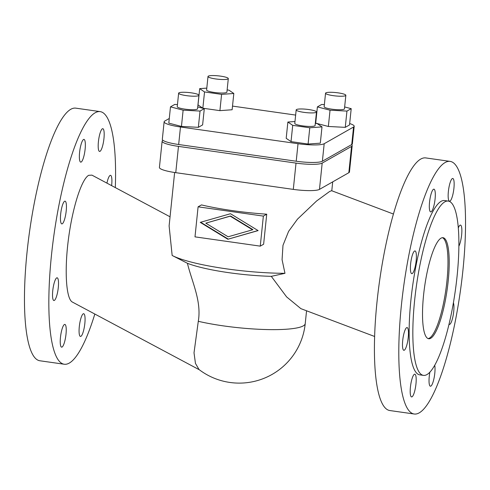 <?xml version="1.0" encoding="UTF-8"?>
<svg xmlns="http://www.w3.org/2000/svg" width="490" height="490" viewBox="0 0 490 490"><rect width="100%" height="100%" fill="white"/><g stroke="black" fill="none" stroke-linecap="round" stroke-linejoin="round"><path stroke-width="0.73" d="M393.421 214.032L331.632 190.708L329.66 191.455L316.613 200.974L297.485 219.146L288.598 231.372L282.987 245.325L282.075 259.688L284.972 273.316L271.289 276.342L286.619 296.909L300.878 308.645L374.623 336.483M271.289 276.342A66.34 10.97 -174.1 0 1 187.419 263.289C191.902 281.836 201.764 301.264 198.291 321.305L194.016 352.818L195.461 363.421L199.056 369.558A66.34 66.34 0 0 0 305.233 323.59L306.556 310.789M174.63 172.505L169.111 225.915L172.155 255.462A79.098 13.077 -174.1 0 0 284.972 273.316M198.095 206.823L201.464 204.912A79.098 13.077 5.9 0 0 266.725 214.191L263.626 244.228L260.257 246.139L263.363 216.102L198.095 206.823L194.996 236.86L260.257 246.139M450.132 161.388L425.755 157.921A127.578 28.402 98.1 0 0 377.031 301.711A127.578 28.402 98.1 0 0 389.826 410.54L414.209 414.007A127.578 28.402 -81.9 0 1 401.408 305.178A127.578 28.402 -81.9 0 1 445.104 162.539A127.578 28.402 -81.9 0 1 450.132 161.388A127.578 28.402 -81.9 0 1 462.928 270.217A127.578 28.402 -81.9 0 1 414.209 414.007M458.873 246.213A11.484 2.554 98.1 0 0 461.635 234.888A11.484 2.554 98.1 0 0 460.484 225.094A11.484 2.554 98.1 0 0 458.303 227.954M449.005 324.313A11.484 2.554 98.1 0 0 449.33 324.46A11.484 2.554 98.1 0 0 453.716 311.524A11.484 2.554 98.1 0 0 453.415 302.747M453.918 188.27A11.484 2.554 98.1 0 0 452.766 178.476A11.484 2.554 98.1 0 0 448.381 191.412A11.484 2.554 98.1 0 0 449.532 201.212A11.484 2.554 98.1 0 0 453.918 188.27M429.883 372.167A11.484 2.554 98.1 0 0 429.258 376.424A11.484 2.554 98.1 0 0 430.41 386.218A11.484 2.554 98.1 0 0 434.795 373.276A11.484 2.554 98.1 0 0 434.716 365.283M429.546 202.119A11.484 2.554 98.1 0 0 430.698 211.913A11.484 2.554 98.1 0 0 435.083 198.971A11.484 2.554 98.1 0 0 433.932 189.177A11.484 2.554 98.1 0 0 429.546 202.119M415.961 383.982A11.484 2.554 98.1 0 0 414.81 374.182A11.484 2.554 98.1 0 0 410.424 387.125A11.484 2.554 98.1 0 0 411.576 396.918A11.484 2.554 98.1 0 0 415.961 383.982M410.626 263.871A11.484 2.554 98.1 0 0 411.778 273.671A11.484 2.554 98.1 0 0 416.163 260.729A11.484 2.554 98.1 0 0 415.012 250.935A11.484 2.554 98.1 0 0 410.626 263.871M402.707 340.507A11.484 2.554 98.1 0 0 403.858 350.301A11.484 2.554 98.1 0 0 408.244 337.359A11.484 2.554 98.1 0 0 407.092 327.565A11.484 2.554 98.1 0 0 402.707 340.507M442.421 237.687A51.033 11.362 -81.9 0 1 446.28 286.724A51.033 11.362 -81.9 0 1 429.461 338.112A51.033 11.362 -81.9 0 1 428.076 338.584M441.037 238.158A51.033 11.362 -81.9 0 1 443.052 237.699A51.033 11.362 -81.9 0 1 447.682 285.517A51.033 11.362 -81.9 0 1 430.692 338.284A51.033 11.362 -81.9 0 1 428.677 338.743A51.033 11.362 -81.9 0 1 424.046 290.931A51.033 11.362 -81.9 0 1 441.037 238.158M444.791 201.862A88.029 19.6 98.1 0 0 415.477 292.891A88.029 19.6 98.1 0 0 423.47 375.377A88.029 19.6 98.1 0 0 426.943 374.58A88.029 19.6 98.1 0 0 456.251 283.557A88.029 19.6 98.1 0 0 448.258 201.071A88.029 19.6 98.1 0 0 444.791 201.862M423.47 375.377L419.777 374.85A88.029 19.6 -81.9 0 1 411.784 292.365A88.029 19.6 -81.9 0 1 441.092 201.341A88.029 19.6 -81.9 0 1 444.565 200.545L448.258 201.071M170.054 216.8L91.924 175.126L88.684 175.31C81.505 179.242 72.416 207.95 68.404 239.365C64.325 270.786 66.101 298.882 72.361 302.054L199.393 369.809M100.174 111.622L75.791 108.149A127.578 28.402 98.1 0 0 70.762 109.301A127.578 28.402 98.1 0 0 27.073 251.94A127.578 28.402 98.1 0 0 39.868 360.769L64.245 364.235A127.578 28.402 -81.9 0 1 51.45 255.406A127.578 28.402 -81.9 0 1 100.174 111.622A127.578 28.402 -81.9 0 1 115.309 187.596M111.616 185.63A11.484 2.554 98.1 0 0 111.671 185.116A11.484 2.554 98.1 0 0 110.52 175.322A11.484 2.554 98.1 0 0 106.936 183.131M98.417 141.647A11.484 2.554 98.1 0 0 99.568 151.441A11.484 2.554 98.1 0 0 103.954 138.499A11.484 2.554 98.1 0 0 102.802 128.705A11.484 2.554 98.1 0 0 98.417 141.647M79.3 326.652A11.484 2.554 98.1 0 0 80.452 336.446A11.484 2.554 98.1 0 0 84.837 323.504A11.484 2.554 98.1 0 0 83.686 313.71A11.484 2.554 98.1 0 0 79.3 326.652M85.119 149.205A11.484 2.554 98.1 0 0 83.968 139.405A11.484 2.554 98.1 0 0 79.588 152.347A11.484 2.554 98.1 0 0 80.74 162.141A11.484 2.554 98.1 0 0 85.119 149.205M60.466 337.359A11.484 2.554 98.1 0 0 61.617 347.153A11.484 2.554 98.1 0 0 66.003 334.211A11.484 2.554 98.1 0 0 64.852 324.417A11.484 2.554 98.1 0 0 60.466 337.359M60.668 214.106A11.484 2.554 98.1 0 0 61.82 223.899A11.484 2.554 98.1 0 0 66.205 210.957A11.484 2.554 98.1 0 0 65.054 201.163A11.484 2.554 98.1 0 0 60.668 214.106M52.749 290.735A11.484 2.554 98.1 0 0 53.9 300.529A11.484 2.554 98.1 0 0 58.285 287.593A11.484 2.554 98.1 0 0 57.134 277.793A11.484 2.554 98.1 0 0 52.749 290.735M345.848 95.311L344.452 108.829A10.204 1.69 -174.1 0 1 344.151 109.178A10.204 1.69 -174.1 0 1 332.973 109.325A10.204 1.69 -174.1 0 1 324.147 106.728L325.544 93.21A10.204 1.69 5.9 0 0 334.37 95.807A10.204 1.69 5.9 0 0 345.548 95.66A10.204 1.69 5.9 0 0 345.848 95.311A10.204 1.69 5.9 0 0 337.022 92.714A10.204 1.69 5.9 0 0 325.844 92.861A10.204 1.69 5.9 0 0 325.544 93.21M296.481 109.546A10.204 1.69 5.9 0 0 296.18 109.895A10.204 1.69 5.9 0 0 305.007 112.498A10.204 1.69 5.9 0 0 316.185 112.345A10.204 1.69 5.9 0 0 316.485 111.996A10.204 1.69 5.9 0 0 307.659 109.399A10.204 1.69 5.9 0 0 296.481 109.546M316.485 111.996L315.088 125.514A10.204 1.69 -174.1 0 1 314.788 125.863A10.204 1.69 -174.1 0 1 303.61 126.01A10.204 1.69 -174.1 0 1 294.784 123.413L296.18 109.895M208.299 76.14A10.204 1.69 5.9 0 0 207.999 76.495A10.204 1.69 5.9 0 0 216.825 79.092A10.204 1.69 5.9 0 0 227.997 78.945A10.204 1.69 5.9 0 0 228.303 78.59A10.204 1.69 5.9 0 0 219.477 75.993A10.204 1.69 5.9 0 0 208.299 76.14M228.303 78.59L226.907 92.108A10.204 1.69 -174.1 0 1 226.601 92.463A10.204 1.69 -174.1 0 1 215.429 92.61A10.204 1.69 -174.1 0 1 206.602 90.013L207.999 76.495M198.94 95.281L197.543 108.798A10.204 1.69 -174.1 0 1 197.237 109.148A10.204 1.69 -174.1 0 1 186.065 109.295A10.204 1.69 -174.1 0 1 177.239 106.698L178.636 93.18A10.204 1.69 5.9 0 0 187.462 95.777A10.204 1.69 5.9 0 0 198.634 95.63A10.204 1.69 5.9 0 0 198.94 95.281A10.204 1.69 5.9 0 0 190.114 92.684A10.204 1.69 5.9 0 0 178.936 92.831A10.204 1.69 5.9 0 0 178.636 93.18M204.532 91.942L221.59 94.368L219.912 110.642L202.848 108.217L198.009 104.903L199.687 88.635L204.532 91.942L202.848 108.217M221.59 94.368L233.816 93.486L232.131 109.754L219.912 110.642M233.816 93.486L228.977 90.178L227.133 89.915M170.483 106.857L183.125 110.17L181.447 126.438L168.799 123.125L170.483 106.857L174.746 104.431L177.454 104.578M183.125 110.17L200.036 111.059L198.352 127.327L181.447 126.438M200.036 111.059L204.299 108.639L202.615 124.907L198.352 127.327M292.714 125.348L309.778 127.774L308.094 144.048L291.029 141.616L286.191 138.309L287.875 122.035L292.714 125.348L291.029 141.616M309.778 127.774L321.997 126.892L320.319 143.16L308.094 144.048M321.997 126.892L317.159 123.578L315.315 123.315M317.391 106.887L330.04 110.201L328.355 126.469L315.707 123.155L317.391 106.887L321.654 104.462L324.368 104.609M330.04 110.201L346.945 111.089L345.26 127.357L328.355 126.469M346.945 111.089L351.208 108.67L349.523 124.938L345.26 127.357M206.792 88.12L199.687 88.635M204.299 108.639L197.733 106.918M294.98 121.52L287.875 122.035M351.208 108.67L344.648 106.949M349.67 123.554A21.689 3.583 -174.1 0 1 354.19 126.279A21.689 3.583 -174.1 0 1 353.553 127.026L324.19 143.711A21.689 3.583 -174.1 0 1 298.024 143.705L180.479 126.99A21.689 3.583 -174.1 0 1 164.132 121.79A21.689 3.583 -174.1 0 1 164.775 121.042L169.283 118.482M232.511 106.097L295.648 115.077M315.872 117.949L316.24 118.004M354.19 126.279L352.377 143.797A21.689 3.583 -174.1 0 1 351.74 144.544L322.377 161.235A21.689 3.583 -174.1 0 1 296.217 161.228L178.666 144.513A21.689 3.583 -174.1 0 1 162.325 139.307L164.132 121.79M162.98 140.318L162.772 140.44A21.689 3.583 5.9 0 0 162.129 141.187A21.689 3.583 5.9 0 0 178.476 146.388L296.021 163.103A21.689 3.583 5.9 0 0 322.181 163.109L351.544 146.424A21.689 3.583 5.9 0 0 352.188 145.677A21.689 3.583 5.9 0 0 351.532 144.666M352.188 145.677L349.468 171.959A21.689 3.583 -174.1 0 1 348.831 172.707L319.468 189.391A21.689 3.583 -174.1 0 1 293.302 189.385L175.757 172.67A21.689 3.583 -174.1 0 1 159.415 167.47L162.129 141.187M230.582 215.98L252.883 229.614L252.546 229.804L230.245 216.17L230.582 215.98L205.806 223.158L228.113 236.793L252.546 229.804M230.245 216.17L205.806 223.158M227.856 239.249L200.239 222.368L230.496 213.72L258.114 230.6L227.856 239.249L258.01 230.533M200.686 222.239L228.193 239.059M263.363 216.102L266.725 214.191M94.827 314.035A127.578 28.402 -81.9 0 1 64.245 364.235M187.419 263.289L172.155 255.462M198.291 321.305A66.34 10.97 5.9 0 0 223.25 325.862A66.34 10.97 5.9 0 0 303.279 325.881A66.34 10.97 5.9 0 0 305.233 323.59M351.74 144.544L353.553 127.026M324.19 143.711L322.377 161.235M296.217 161.228L298.024 143.705M180.479 126.99L178.666 144.513M348.831 172.707L351.544 146.424M178.476 146.388L175.757 172.67M322.181 163.109L319.468 189.391M293.302 189.385L296.021 163.103M331.785 190.763L332.704 181.87"/></g></svg>
